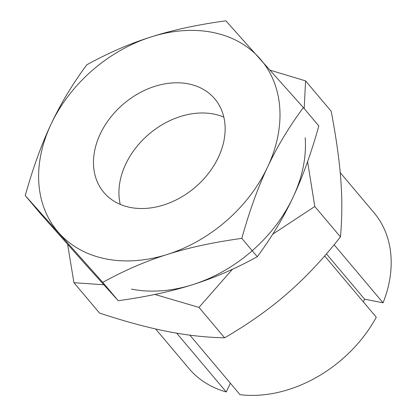 <?xml version="1.0" encoding="UTF-8"?>
<svg xmlns="http://www.w3.org/2000/svg" width="416" height="416" viewBox="0 0 416 416"><rect width="100%" height="100%" fill="white"/><g stroke="black" fill="none" stroke-linecap="round" stroke-linejoin="round"><path stroke-width="0.62" d="M100.246 133.983A72.571 54.959 -40.1 0 0 103.818 192.421A72.571 54.959 -40.1 0 0 162.947 205.218A72.571 54.959 -40.1 0 0 218.374 157.326A72.571 54.959 -40.1 0 0 214.802 98.888A72.571 54.959 -40.1 0 0 155.667 86.091A72.571 54.959 -40.1 0 0 100.246 133.983M125.694 164.185A72.571 54.959 -40.1 0 0 120.25 204.396A72.571 54.959 -40.1 0 1 144.555 138.148A72.571 54.959 -40.1 0 1 213.834 114.072A72.571 54.959 -40.1 0 1 223.818 117.109A72.571 54.959 -40.1 0 0 125.694 164.185M241.821 238.378C249.46 210.985 258.05 187.21 267.592 167.05C277.061 146.812 288.985 126.989 303.363 107.593L225.857 20.8C197.61 24.674 172.77 30.025 151.325 36.863C129.813 43.618 108.306 52.931 86.798 64.797C72.42 84.193 60.497 104.016 51.028 124.259C41.486 144.414 32.895 168.194 25.256 195.588L40.706 213.918L84.458 263.25L118.217 300.711L102.768 282.376C124.27 270.509 145.777 261.196 167.294 254.446C188.734 247.608 213.574 242.252 241.821 238.378L257.27 256.714C235.763 268.58 214.256 277.893 192.743 284.643C171.304 291.481 146.458 296.837 118.217 300.711M25.256 195.588L102.768 282.376M303.363 107.593L318.812 125.923C311.173 153.317 302.583 177.091 293.041 197.252C283.572 217.495 271.648 237.312 257.27 256.714M267.592 167.05A133.047 100.755 -40.1 0 0 259.61 58.261A133.047 100.755 -40.1 0 0 151.325 36.863A133.047 100.755 -40.1 0 0 51.028 124.259A133.047 100.755 -40.1 0 0 59.01 233.048A133.047 100.755 -40.1 0 0 167.294 254.446A133.047 100.755 -40.1 0 0 267.592 167.05M334.126 244.738L383.063 302.806L364.603 299.161L326.446 253.885M189.852 335.15L240.032 394.69A120.952 91.598 -40.1 0 0 376.282 317.226L324.646 255.96M364.603 299.161L363.334 301.86M230.365 383.219L226.247 391.966L176.696 333.169M383.063 302.806A120.952 91.598 -40.1 0 0 373.963 212.664L340.205 172.614M155.615 328.957L188.989 368.555A120.952 91.598 -40.1 0 0 226.247 391.966M304.195 108.576L305.578 80.876L331.209 111.285C336.227 137.753 339.43 160.67 340.818 180.029C342.274 199.477 342.144 218.431 340.423 236.907L314.798 206.497L307.59 161.632M305.578 80.876L270.275 70.231M340.423 236.907C323.076 258.955 305.443 277.753 287.518 293.296C269.667 308.927 248.695 323.768 224.609 337.818L198.978 307.408L232.461 269.261M272.735 234.187L314.798 206.497M224.609 337.818C205.613 337.397 186.441 335.26 167.092 331.401C147.815 327.626 125.31 321.532 99.575 313.113L73.944 282.703L103.766 284.762M154.898 294.45L198.978 307.408M67.59 244.301L73.944 282.703M131.461 289.12A133.047 100.755 -40.1 0 0 251.888 251.02M252.221 250.723A133.047 100.755 -40.1 0 0 305.188 137.753"/></g></svg>
